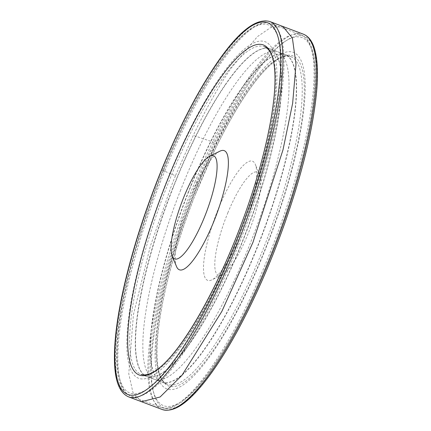 <?xml version="1.0" encoding="UTF-8"?>
<svg xmlns="http://www.w3.org/2000/svg" width="431" height="431" viewBox="0 0 431 431"><rect width="100%" height="100%" fill="white"/><g stroke="black" fill="none" stroke-linecap="round" stroke-linejoin="round"><path stroke-width="0.32" stroke-dasharray="2.15 1.62" d="M188.374 192.474A175.045 42.082 110.6 0 1 191.569 184.527A175.045 42.082 110.6 0 1 207.483 148.587A175.045 42.082 110.6 0 1 239.819 91.21A175.045 42.082 110.6 0 1 283.544 54.064A175.045 42.082 110.6 0 1 285.16 54.521A175.045 42.082 110.6 0 1 262.878 233.171A175.045 42.082 110.6 0 1 161.803 382.157A175.045 42.082 110.6 0 1 160.284 381.435A175.045 42.082 110.6 0 1 188.374 192.474M283.237 26.62L270.84 27.455L257.361 36.657L230.693 68.728C218.372 86.798 205.899 109.016 193.271 135.377L175.449 175.751L162.638 170.396A200.507 48.202 -69.4 0 0 128.54 396.843M175.444 175.762L171.441 185.745L150.365 246.112L133.421 314.635L128.777 373.833L133.007 392.684L141.519 401.708M180.713 189.899A175.034 42.076 -69.4 0 0 154.25 379.302A175.034 42.076 -69.4 0 0 154.271 379.312A175.034 42.076 -69.4 0 0 255.314 230.326A175.034 42.076 -69.4 0 0 277.623 51.698A175.034 42.076 -69.4 0 0 277.602 51.688A175.034 42.076 -69.4 0 0 232.379 88.199A175.034 42.076 -69.4 0 0 199.812 145.996A175.034 42.076 -69.4 0 0 184.123 181.413A175.034 42.076 -69.4 0 0 180.713 189.899M224.939 85.171A175.045 42.082 110.6 0 1 270.07 48.843A175.045 42.082 110.6 0 1 271.589 49.56A175.045 42.082 110.6 0 1 247.76 227.482A175.045 42.082 110.6 0 1 148.329 376.936A175.045 42.082 110.6 0 1 146.712 376.478A175.045 42.082 110.6 0 1 173.046 187.323A175.045 42.082 110.6 0 1 176.672 178.299A175.045 42.082 110.6 0 1 192.134 143.394A175.045 42.082 110.6 0 1 224.939 85.171M197.522 185.465A179.765 43.213 110.6 0 1 304.992 95.434A179.765 43.213 110.6 0 1 187.652 381.543A179.765 43.213 110.6 0 1 197.522 185.465M218.533 208.297A63.659 15.306 110.6 0 1 255.335 164.426A63.659 15.306 110.6 0 1 244.377 226.205A63.659 15.306 110.6 0 1 211.869 279.87A63.659 15.306 110.6 0 1 218.533 208.297M227.816 212.887A55.141 13.253 110.6 0 1 259.688 174.889A55.141 13.253 110.6 0 1 250.201 228.398A55.141 13.253 110.6 0 1 222.04 274.881A55.141 13.253 110.6 0 1 227.816 212.887M176.543 266.573A63.659 15.306 110.6 0 1 190.303 197.667A63.659 15.306 110.6 0 1 220.009 151.13M169.291 174.835A179.765 43.213 110.6 0 1 276.756 84.805A179.765 43.213 110.6 0 1 159.416 370.913A179.765 43.213 110.6 0 1 169.291 174.835M213.21 150.521A175.056 42.082 -69.4 0 0 194.09 194.397A175.056 42.082 -69.4 0 0 167.438 384.29A175.056 42.082 -69.4 0 0 268.513 235.294A175.056 42.082 -69.4 0 0 290.801 56.639A175.056 42.082 -69.4 0 0 213.21 150.521M161.803 382.157L167.438 384.29C144.897 375.008 160.16 282.925 195.259 194.737A176.381 42.4 -69.4 0 0 186.456 380.697A176.381 42.4 -69.4 0 0 302.67 114.064A176.381 42.4 -69.4 0 0 214.525 150.532A176.381 42.4 -69.4 0 0 195.259 194.731L214.514 150.57C242.987 91.539 273.443 51.542 290.801 56.639L285.16 54.521M194.101 193.438A198.626 47.749 -69.4 0 0 184.7 401.994A198.626 47.749 -69.4 0 0 315.39 101.398A198.626 47.749 -69.4 0 0 215.769 143.604A198.626 47.749 -69.4 0 0 194.101 193.438M303.332 34.157A200.507 48.202 -69.4 0 0 214.11 142.419A200.507 48.202 -69.4 0 0 192.242 192.738A200.507 48.202 -69.4 0 0 162.029 409.45M214.11 142.419L193.271 135.377M191.342 184.436A175.024 42.076 -69.4 0 0 161.598 382.06A175.024 42.076 -69.4 0 0 262.635 233.085A175.024 42.076 -69.4 0 0 284.945 54.462A175.024 42.076 -69.4 0 0 239.582 91.13A175.024 42.076 -69.4 0 0 191.342 184.436M173.289 187.404A175.024 42.076 -69.4 0 0 146.928 376.538A175.024 42.076 -69.4 0 0 247.992 227.568A175.024 42.076 -69.4 0 0 270.275 48.94A175.024 42.076 -69.4 0 0 192.371 143.48A175.024 42.076 -69.4 0 0 173.289 187.404M269.844 21.55A200.507 48.202 -69.4 0 0 217.903 63.524A200.507 48.202 -69.4 0 0 162.638 170.396M219.39 82.914A175.056 42.082 -69.4 0 0 171.118 175.977A175.056 42.082 -69.4 0 0 141.072 374.361A175.056 42.082 -69.4 0 0 242.125 225.365A175.056 42.082 -69.4 0 0 264.44 46.71A175.056 42.082 -69.4 0 0 219.39 82.914M197.172 183.164A196.649 47.275 110.6 0 1 314.732 84.681A196.649 47.275 110.6 0 1 186.37 397.657A196.649 47.275 110.6 0 1 197.172 183.164M194.952 182.027A199.003 47.841 110.6 0 1 301.086 34.922A199.003 47.841 110.6 0 1 275.738 238.014A199.003 47.841 110.6 0 1 160.844 407.397A199.003 47.841 110.6 0 1 194.952 182.027M163.527 170.498A196.649 47.275 110.6 0 1 281.093 72.015A196.649 47.275 110.6 0 1 152.73 384.991A196.649 47.275 110.6 0 1 163.527 170.498M164.895 170.714A199.003 47.841 110.6 0 1 271.029 23.603A199.003 47.841 110.6 0 1 245.681 226.701A199.003 47.841 110.6 0 1 130.787 396.078A199.003 47.841 110.6 0 1 164.895 170.714M141.95 401.864L141.524 401.703M154.271 379.312L160.284 381.44M277.623 51.698L283.544 54.064M148.329 376.936L154.25 379.302M271.589 49.56L277.602 51.688M141.072 374.361L146.712 376.478M264.44 46.71L270.07 48.843M301.086 34.922C312.637 40.137 315.174 56.86 315.32 73.308C315.438 92.929 312.109 117.431 305.337 146.82C296.986 182.502 285.112 219.427 269.714 257.609C250.567 304.448 230.687 342.349 210.075 371.317C199.014 386.661 188.907 397.328 179.749 403.324C172.739 407.958 166.441 409.315 160.844 407.397L130.787 396.078C119.236 390.863 116.699 374.14 116.553 357.692C116.44 338.071 119.764 313.569 126.542 284.18C135.14 247.453 147.429 209.509 163.403 170.347C177.227 136.756 191.768 107.346 207.025 82.116C216.782 66.067 226.108 53.056 235.014 43.073C245.972 30.8 258.907 19.907 271.029 23.603L301.086 34.922M259.688 174.889L255.335 164.426M222.04 274.881L211.869 279.87"/><path stroke-width="0.65" d="M141.519 401.708L160.111 396.989L181.893 375.417L221.83 311.441L252.922 242.405L282.978 149.918L292.638 103.338L295.995 64.359L292.396 38.063L282.811 26.447L303.332 34.157A200.507 48.202 -69.4 0 1 277.801 238.796A200.507 48.202 -69.4 0 1 162.029 409.45C173.402 413.043 185.971 403.071 196.843 391.132C210.053 376.586 223.958 355.823 238.569 328.842C255.739 296.894 271.169 261.601 284.869 222.962C302.395 172.766 312.954 129.278 316.548 92.498C318.229 73.868 317.572 59.386 314.582 49.059C312.335 41.241 308.585 36.274 303.332 34.157M184.102 196.428A55.141 13.253 110.6 0 1 209.832 156.119A55.141 13.253 110.6 0 1 206.487 211.939A55.141 13.253 110.6 0 1 172.184 256.111A55.141 13.253 110.6 0 1 184.102 196.428M209.832 156.119L220.009 151.13A63.659 15.306 110.6 0 1 216.141 215.575A63.659 15.306 110.6 0 1 176.543 266.573L172.184 256.111M141.546 401.719L128.54 396.843A200.507 48.202 -69.4 0 0 244.291 226.178A200.507 48.202 -69.4 0 0 269.844 21.55L282.833 26.458M216.34 64.278A198.626 47.749 -69.4 0 0 161.587 170.11A198.626 47.749 -69.4 0 0 136.913 394.537A198.626 47.749 -69.4 0 0 269.644 137.985A198.626 47.749 -69.4 0 0 216.34 64.278M218.086 81.405A176.381 42.4 -69.4 0 0 169.448 175.175A176.381 42.4 -69.4 0 0 147.106 375.115A176.381 42.4 -69.4 0 0 265.017 147.801A176.381 42.4 -69.4 0 0 218.086 81.405M162.029 409.45L141.524 401.703M128.54 396.843C117.625 392.043 114.748 376.258 114.452 360.111C114.123 340.695 117.291 316.235 123.95 286.739C132.57 249.21 145.08 210.301 161.48 170.013C179.086 127.28 197.414 91.851 216.464 63.729C238.224 31.792 256.019 17.73 269.844 21.55M141.072 374.361C162.853 381.505 207.446 312.599 239.329 229.297C272.683 142.903 286.27 55.637 264.44 46.71"/></g></svg>
